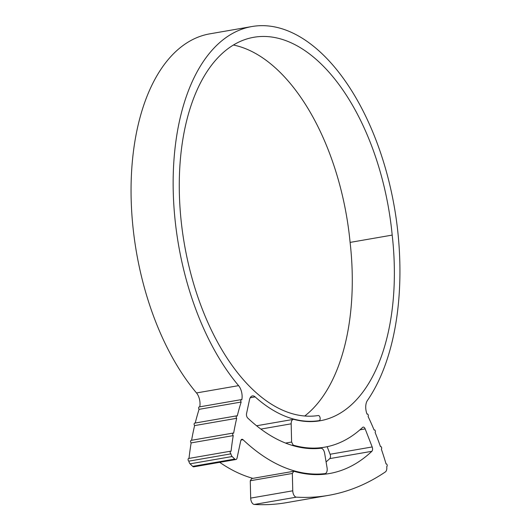 <?xml version="1.0" encoding="UTF-8"?>
<svg xmlns="http://www.w3.org/2000/svg" width="531" height="531" viewBox="0 0 531 531"><rect width="100%" height="100%" fill="white"/><g stroke="black" fill="none" stroke-linecap="round" stroke-linejoin="round"><path stroke-width="0.8" d="M285.585 443.073L291.605 442.031L293.185 445.144A224.109 121.075 80.2 0 0 324.806 447.148A224.109 121.075 80.2 0 0 362.627 427.389A3.272 1.772 -99.8 0 1 363.177 427.097A3.272 1.772 -99.8 0 1 365.175 428.915L372.178 446.956A3.272 1.772 -99.8 0 1 372.55 448.516A3.272 1.772 -99.8 0 1 371.859 451.304A250.904 135.551 -99.8 0 1 329.386 473.546A250.904 135.551 -99.8 0 1 293.822 471.256L292.349 473.453L292.76 490.803A5.456 2.947 80.2 0 0 296.371 497.149A469.311 253.539 80.2 0 0 328.457 495.37A469.311 253.539 80.2 0 0 385.373 471.926A5.456 2.947 80.2 0 0 386.787 467.068A5.456 2.947 80.2 0 0 386.727 466.583A1.367 0.737 80.2 0 0 387.192 465.315A1.367 0.737 80.2 0 0 386.203 463.908A1.367 0.737 80.2 0 0 386.064 463.961A197.459 106.678 80.2 0 0 381.358 449.166A1.367 0.737 80.2 0 0 381.683 447.972A1.367 0.737 80.2 0 0 380.694 446.571A1.367 0.737 80.2 0 0 380.495 446.664A197.459 106.678 80.2 0 0 375.105 432.426A1.367 0.737 80.2 0 0 375.364 431.291A1.367 0.737 80.2 0 0 374.382 429.884A1.367 0.737 80.2 0 0 374.116 430.03A197.459 106.678 80.2 0 0 368.089 416.477A1.367 0.737 80.2 0 0 368.302 415.408A1.367 0.737 80.2 0 0 367.313 414.001A1.367 0.737 80.2 0 0 367.04 414.167A10.919 5.894 -99.8 0 1 365.813 408.956A10.919 5.894 -99.8 0 1 367.386 400.52A213.389 115.28 80.2 0 0 398.204 235.598A202.769 109.545 80.2 0 0 251.84 26.55A202.769 109.545 80.2 0 0 173.365 170.869A202.769 109.545 80.2 0 0 238.592 385.645A10.919 5.894 -99.8 0 1 241.784 399.876A1.367 0.737 80.2 0 0 241.253 399.637A1.367 0.737 80.2 0 0 240.729 400.593A1.367 0.737 80.2 0 0 241.154 402.04A214.345 115.798 80.2 0 0 237.238 416.045A1.367 0.737 80.2 0 0 236.726 415.826A1.367 0.737 80.2 0 0 236.202 416.848A1.367 0.737 80.2 0 0 236.693 418.302A214.345 115.798 80.2 0 0 233.64 433.21A1.367 0.737 80.2 0 0 233.202 433.057A1.367 0.737 80.2 0 0 232.671 434.139A1.367 0.737 80.2 0 0 233.235 435.599A214.345 115.798 80.2 0 0 231.071 451.27A1.367 0.737 80.2 0 0 230.706 451.177A1.367 0.737 80.2 0 0 230.189 452.458A1.367 0.737 80.2 0 0 230.965 453.846A3.272 1.772 80.2 0 0 232.147 456.527L234.755 459.063A3.272 1.772 80.2 0 0 235.91 459.521A3.272 1.772 80.2 0 0 237.078 457.974L240.735 440.83A3.272 1.772 -99.8 0 1 241.91 439.29A3.272 1.772 -99.8 0 1 243.039 439.721A250.36 135.252 80.2 0 0 324.992 473.625A5.456 2.947 80.2 0 0 325.085 473.612A5.456 2.947 80.2 0 0 327.162 468.481A5.456 2.947 80.2 0 0 327.069 467.784L324.62 453.195A5.456 2.947 80.2 0 0 320.87 448.257A224.653 121.367 -99.8 0 1 247.725 418.03A3.272 1.772 -99.8 0 1 246.557 413.549L249.497 399.77A8.184 4.421 -99.8 0 1 252.431 395.914A8.184 4.421 -99.8 0 1 255.132 396.889A197.041 106.446 80.2 0 0 319.144 420.645A2.595 1.401 80.2 0 0 319.164 420.645A2.595 1.401 80.2 0 0 320.147 418.209A2.595 1.401 80.2 0 0 318.288 415.527A191.85 103.645 -99.8 0 1 184.217 243.125A191.85 103.645 -99.8 0 1 253.705 37.303A191.85 103.645 -99.8 0 1 392.19 235.1L350.102 242.401A191.153 103.266 -99.8 0 1 350.739 248.442A191.153 103.266 -99.8 0 1 304.754 415.992M371.859 451.304L329.771 458.605A3.272 1.772 80.2 0 0 330.461 455.817A3.272 1.772 80.2 0 0 330.096 454.257L372.178 446.956M392.19 235.1A191.153 103.266 -99.8 0 1 392.827 241.14A191.153 103.266 -99.8 0 1 320.193 420.751A191.153 103.266 -99.8 0 1 319.191 420.91A197.313 106.598 -99.8 0 1 294.015 419.43A5.456 2.947 80.2 0 0 293.291 419.397A5.456 2.947 80.2 0 0 291.174 423.824L291.605 442.031M251.84 26.55L209.752 33.851A202.769 109.545 80.2 0 0 131.276 178.17A202.769 109.545 80.2 0 0 196.51 392.947L238.592 385.645M236.726 415.826L194.645 423.127A1.367 0.737 80.2 0 0 194.114 424.15A1.367 0.737 80.2 0 0 194.605 425.603L236.693 418.302M194.605 425.603A214.345 115.798 80.2 0 0 191.598 440.279M233.202 433.057L191.114 440.358A1.367 0.737 80.2 0 0 190.583 441.44A1.367 0.737 80.2 0 0 191.147 442.9L233.235 435.599M191.147 442.9A214.345 115.798 80.2 0 0 189.003 458.406M241.253 399.637L199.165 406.938A1.367 0.737 80.2 0 0 198.64 407.894A1.367 0.737 80.2 0 0 199.065 409.341L241.154 402.04M199.065 409.341A214.345 115.798 80.2 0 0 195.229 423.028M199.762 406.832A10.919 5.894 80.2 0 0 196.51 392.947M230.965 453.846L188.877 461.147A3.272 1.772 -99.8 0 0 190.065 463.828L192.667 466.364L234.755 459.063M233.368 45.016A191.85 103.645 -99.8 0 1 350.102 242.401M293.185 445.144L292.063 445.336M327.156 446.69L330.096 454.257M292.349 473.453L250.267 480.754L251.734 478.557L293.822 471.256M329.771 458.605A250.904 135.551 -99.8 0 1 326.08 461.924M250.267 480.754L250.678 498.105L292.76 490.803M296.371 497.149L254.283 504.45A469.311 253.539 80.2 0 0 286.368 502.671L328.457 495.37M219.695 462.328A250.36 135.252 80.2 0 0 252.889 478.358M254.283 504.45A5.456 2.947 -99.8 0 1 250.678 498.105M235.91 459.521L193.822 466.822A3.272 1.772 -99.8 0 1 192.667 466.364M230.706 451.177L188.618 458.479A1.367 0.737 80.2 0 0 188.1 459.76A1.367 0.737 80.2 0 0 188.877 461.147M232.147 456.527L190.065 463.828M319.144 420.645L314.558 421.441L319.164 420.645M291.174 423.824L260.874 429.081M365.175 428.915L359.925 429.825M243.039 439.721L240.994 440.08M255.132 396.889L250.214 397.746M324.806 447.148L316.476 448.589M293.291 419.397L256.586 425.762"/></g></svg>
